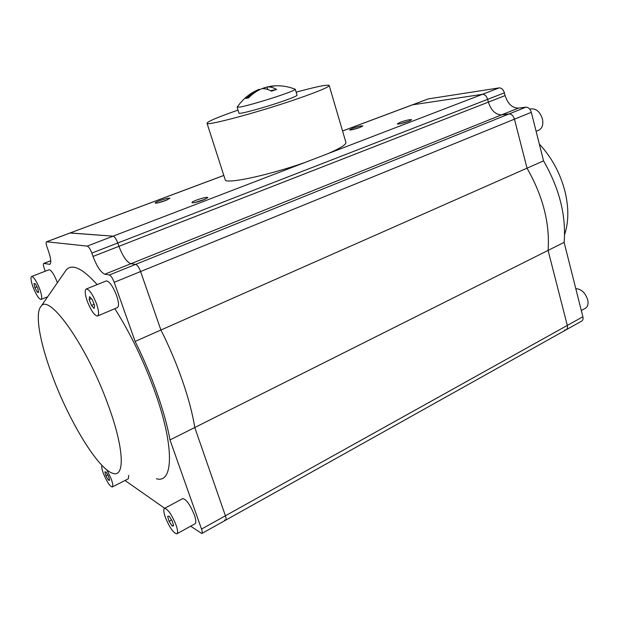 <?xml version="1.0" encoding="UTF-8"?>
<svg xmlns="http://www.w3.org/2000/svg" width="619" height="619" viewBox="0 0 619 619"><rect width="100%" height="100%" fill="white"/><g stroke="black" fill="none" stroke-linecap="round" stroke-linejoin="round"><path stroke-width="0.93" d="M581.311 310.529L585.017 308.486C587.71 306.985 588.592 304.045 587.663 299.673C585.218 292.679 581.264 289.003 575.794 288.647M536.116 131.344L538.437 130.361C542.229 128.574 543.552 124.736 542.422 118.84C539.869 111.474 535.907 108.186 530.545 108.983L529.918 109.238M564.574 234.647C568.753 222.198 568.892 207.791 564.992 191.433C560.21 173.119 551.653 157.319 539.319 144.041M190.644 526.196L201.802 533.508C202.483 533.121 202.398 531.644 201.531 529.075L225.409 515.782L194.761 427.52C190.582 400.609 177.622 362.958 160.909 330.028L527.017 168.175L514.466 119.173C513.337 115.753 511.518 114.02 509.011 113.966L525.856 107.18C528.386 107.211 530.204 108.921 531.319 112.302L514.466 119.173L527.017 168.175C542.964 196.091 549.981 223.498 548.086 250.401L567.306 325.432L582.881 316.766C583.353 318.932 582.92 320.394 581.597 321.145L566.331 329.679M201.531 529.075L169.985 439.931C165.25 412.927 151.887 374.866 135.12 341.425L114.198 282.303C112.573 278.101 110.948 275.664 109.323 274.991L135.654 264.375L130.911 263.717C126.794 262.185 122.817 256.382 118.956 246.316L488.368 102.127L487.64 99.342C486.526 95.991 484.785 94.32 482.41 94.328L499.162 87.89C501.56 87.867 503.309 89.515 504.408 92.835L487.64 99.342L488.368 102.127C491.115 110.468 495.533 114.708 501.622 114.855L509.011 113.966L501.622 114.855L130.911 263.717C126.794 262.185 122.817 256.382 118.956 246.316L117.796 242.988L91.829 253.078C90.235 248.985 88.687 246.656 87.186 246.107L46.595 241.758C45.829 242.238 46.023 244.141 47.16 247.468L48.236 250.424C51.021 258.58 51.501 263.214 49.69 264.328L43.787 263.4C43.098 263.841 43.299 265.628 44.375 268.754L45.28 271.199M427.93 99.025L412.54 104.82L482.41 94.328C484.785 94.32 486.526 95.991 487.64 99.342L117.796 242.988C116.233 238.942 114.67 236.667 113.099 236.156L70.218 232.961L46.735 241.75M342.547 130.98L412.061 104.959M564.551 330.02L566.068 329.826C567.375 329.091 567.785 327.621 567.306 325.432L548.086 250.401L564.118 242.362C566.269 215.605 559.414 188.439 543.559 160.863L531.319 112.302M169.985 439.931L548.086 250.401C549.981 223.498 542.964 196.091 527.017 168.175L543.559 160.863M499.162 87.89L428.41 98.878M505.112 95.589C507.812 103.853 512.238 108.031 518.389 108.124L501.622 114.855C495.533 114.708 491.115 110.468 488.368 102.127L505.112 95.589L504.408 92.835M525.856 107.18L518.389 108.124M582.881 316.766L564.118 242.362M108.271 405.298C87.264 346.439 49.156 292.826 41.063 306.312C34.532 313.168 39.972 343.081 52.507 376.228C69.251 421.562 98.7 470.154 113.246 473.427C125.1 477.342 124.055 448.086 108.271 405.298M156.429 478.727C173.297 484.019 174.759 447.274 155.083 392.245C143.979 361.411 130.563 333.564 114.84 308.711M97.152 284.601C82.466 268.306 72.16 263.408 66.233 269.907L64.701 272.12M39.655 288.872C36.536 281.127 33.883 276.995 31.693 276.476C30.401 277.335 30.857 280.894 33.055 287.139C36.15 294.83 38.796 298.938 41.001 299.472C42.285 298.66 41.837 295.124 39.655 288.872M57.389 282.705L57.118 281.954C54.039 274.271 51.354 270.194 49.063 269.729L48.87 269.807M96.51 303.751C92.796 294.443 89.415 289.514 86.381 288.965C84.563 290.025 84.873 294.149 87.31 301.345C90.985 310.576 94.359 315.473 97.415 316.046C99.218 315.04 98.916 310.947 96.51 303.751M97.725 315.914L117.2 307.713C119.119 306.668 118.91 302.575 116.565 295.433C112.906 286.21 109.486 281.359 106.313 280.894L105.981 281.026M101.973 465.418C101.4 466.548 101.864 469.194 103.365 473.342C106.808 481.69 109.764 486.248 112.24 487.006C113.238 486.395 112.882 483.687 111.18 478.889L106.839 469.891M176.02 524.912C171.788 514.699 167.981 509.174 164.592 508.338C163.292 509.097 163.548 512.106 165.358 517.352C169.536 527.473 173.343 532.974 176.771 533.857C178.063 533.121 177.808 530.143 176.02 524.912M177.026 533.71L194.908 523.844C196.277 523.063 196.091 520.084 194.343 514.892C190.165 504.764 186.311 499.332 182.767 498.605L182.497 498.752M69.947 233.015L113.099 236.156C114.67 236.667 116.233 238.942 117.796 242.988L118.956 246.316L93.02 256.436L91.829 253.078M135.12 341.425L160.909 330.028L140.598 271.54C139.004 267.393 137.356 265.009 135.654 264.375C137.356 265.009 139.004 267.393 140.598 271.54L114.198 282.303M201.933 533.431L225.556 520.223C226.291 519.805 226.244 518.327 225.409 515.782C226.244 518.327 226.291 519.805 225.556 520.223L224.55 519.983M109.323 274.991L104.82 274.194C100.897 272.538 96.966 266.619 93.02 256.436M125.015 480.491L164.693 508.284M112.403 486.929L128.303 478.812L128.737 475.33M37.759 288.369L35.43 283.866L34.006 283.51L34.896 287.626L37.202 292.098L38.633 292.493L37.759 288.369M94.56 305.484L92.27 299.581L89.569 296.656L89.167 299.604L91.434 305.453L94.127 308.401L94.56 305.484M109.633 480.321L108.549 476.344L106.151 472.104L104.843 471.871L105.926 475.833L108.31 480.05L109.633 480.321M173.63 525.771L172.159 520.834L169.149 516.153L167.641 516.432L169.111 521.337L172.097 526.003L173.63 525.771M37.202 292.098L38.448 291.611M34.896 287.626L36.954 286.814M91.434 305.453L94.111 304.339M89.167 299.604L91.434 298.675M108.31 480.05L109.408 479.493M105.926 475.833L107.745 474.92M172.097 526.003L173.475 525.245M169.111 521.337L171.61 519.983M238.965 113.138L238.973 113.161C238.508 114.654 264.429 107.652 282.574 101.323C292.176 97.972 296.996 95.922 297.058 95.179L295.294 89.314M237.255 107.048L240.435 107.025C247.391 105.71 267.029 99.999 280.74 95.287C290.357 91.968 295.209 89.972 295.286 89.291L295.101 89.19M238.013 110.128C217.934 117.099 207.597 121.471 207.009 123.243C205.547 126.5 260.939 111.606 299.557 98.065C319.358 91.109 329.231 86.9 329.176 85.43C327.366 84.416 316.363 86.66 296.153 92.161M225.161 179.611L225.192 179.711C225.107 184.501 267.555 175.634 304.935 162.488L328.38 153.481C340.62 148.088 346.454 144.382 345.889 142.347L329.192 85.492M408.78 121.254L411.612 119.761C410.242 119.32 406.381 120.187 400.036 122.361L397.212 124.001C399.209 124.156 403.062 123.243 408.78 121.254M408.555 121.339L400.594 123.668M359.956 127.444L362.835 125.99C361.666 125.626 358.192 126.431 352.42 128.404L349.549 129.982C351.259 130.106 354.726 129.263 359.956 127.444M359.507 127.615L353.201 129.503M165.466 200.579L169.923 198.312C169.049 197.801 165.629 198.591 159.671 200.672C156.468 201.902 154.99 202.715 155.222 203.102C156.723 203.311 160.135 202.467 165.466 200.579M167.068 199.945L158.503 202.73M203.357 199.976L207.907 197.569C206.893 196.935 203.102 197.77 196.525 200.084C193.198 201.392 191.681 202.266 191.991 202.699C193.739 202.97 197.531 202.065 203.357 199.976M205.322 199.163L195.016 202.483M275.633 85.801L267.037 86.954C269.985 86.699 273.165 87.519 276.585 89.422L271.432 91.163C268.027 89.244 264.855 88.416 261.93 88.664C256.947 90.753 252.49 93.817 248.552 97.872L245.789 98.46L257.62 89.956C249.163 93.794 242.331 99.566 237.116 107.257M259.291 89.879L259.113 89.291L257.62 89.956M262.077 88.656L267.044 86.977M225.703 520.146L566.068 329.826C567.375 329.091 567.785 327.621 567.306 325.432L225.409 515.782L194.761 427.52C190.582 400.609 177.622 362.958 160.909 330.028L140.598 271.54L514.466 119.173C513.337 115.753 511.518 114.02 509.011 113.966L135.654 264.375L130.911 263.717L104.82 274.194M46.595 241.758L223.823 175.463M342.562 131.019L412.54 104.82L482.41 94.328L328.38 153.481M267.81 89.5L267.037 86.954M270.604 90.714L276.585 89.422M249.062 97.353L245.789 98.46M264.545 88.718L264.197 87.589M50.766 260.777L43.957 263.4M49.249 264.336L50.271 263.942M87.186 246.107L304.935 162.488M530.545 108.983L529.849 109.261M412.277 104.882L428.147 98.939M41.063 306.312L66.233 269.907M31.693 276.476L49.063 269.729M86.381 288.965L106.313 280.894M164.592 508.338L182.767 498.605M43.787 263.4L50.766 260.715M41.179 299.403L47.632 296.811M238.973 113.161L237.123 107.296M207.009 123.243L225.192 179.711M70.063 232.968L223.807 175.425M295.263 89.26C287.154 86.056 278.782 85.066 270.155 86.296"/></g></svg>
